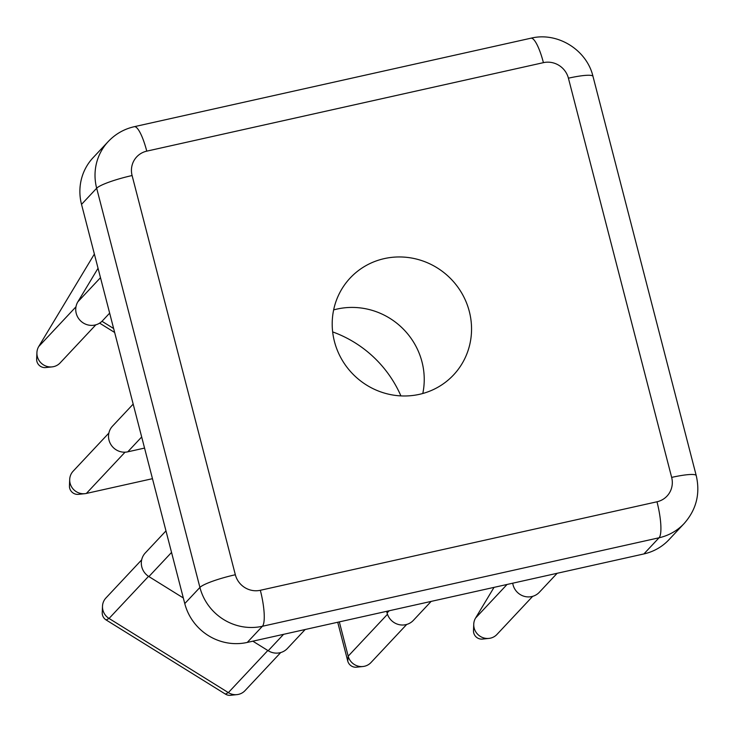 <?xml version="1.0" encoding="UTF-8"?>
<svg xmlns="http://www.w3.org/2000/svg" width="733" height="733" viewBox="0 0 733 733"><rect width="100%" height="100%" fill="white"/><g stroke="black" fill="none" stroke-linecap="round" stroke-linejoin="round"><path stroke-width="1.1" d="M332.654 331.902A114.623 110.509 -136.8 0 1 400.905 395.893M419.423 394.336A70.854 68.316 43.2 0 0 453.562 374.93A70.854 68.316 43.2 0 0 461.451 292.604A70.854 68.316 43.2 0 0 384.321 258.602A70.854 68.316 43.2 0 0 350.182 277.999A70.854 68.316 43.2 0 0 342.302 360.324A70.854 68.316 43.2 0 0 419.423 394.336M422.794 393.493A70.854 68.316 43.2 0 0 337.006 309.069A70.854 68.316 43.2 0 0 333.643 309.903M643.913 553.928L659.049 537.784A52.098 50.229 -136.8 0 0 684.155 523.509L669.009 539.662A52.098 50.229 -136.8 0 1 643.913 553.928L247.259 642.429A52.098 50.229 -136.8 0 1 184.771 603.589L81.528 204.379A52.098 50.229 -136.8 0 1 93.1 157.677L108.246 141.533A52.098 50.229 -136.8 0 0 96.664 188.225L81.528 204.379M98.048 268.251L77.845 301.831A15.631 15.072 43.2 0 0 82.014 322.089A15.631 15.072 43.2 0 0 102.501 320.761L109.657 313.128M133.177 404.103L112.488 426.166A15.631 15.072 43.2 0 0 110.747 444.326A15.631 15.072 43.2 0 0 127.762 451.83L144.557 448.083M114.66 332.48L99.615 323.134M52.098 366.885L45.657 367.563A8.036 7.742 -136.8 0 1 36.65 359.124L36.916 352.655A13.542 13.057 43.2 0 0 52.098 366.885A13.542 13.057 43.2 0 0 60.106 362.936L95.84 324.82M101.988 321.283L113.633 328.531M94.374 254.049L38.73 346.526A13.542 13.057 43.2 0 0 36.916 352.655M84.881 493.675L78.449 494.354A8.036 7.742 -136.8 0 1 69.443 485.915L69.699 479.446A13.542 13.057 43.2 0 0 84.881 493.675A13.542 13.057 43.2 0 0 86.366 493.437L152.473 478.686M108.869 433.075L73.126 471.2A13.542 13.057 43.2 0 0 69.699 479.446M512.724 583.202A15.631 15.072 43.2 0 0 523.444 596.076A15.631 15.072 43.2 0 0 539.341 592.273L557.144 573.288M252.839 641.183L268.205 650.73A15.631 15.072 43.2 0 0 287.382 648.494L305.185 629.5M165.97 530.894L145.281 552.957A15.631 15.072 43.2 0 0 148.9 576.578L183.323 597.972M386.648 611.331L387.088 613.008A15.631 15.072 43.2 0 0 398.303 624.443A15.631 15.072 43.2 0 0 413.357 620.384L431.16 601.399M488.929 638.406L482.488 639.084A8.036 7.742 -136.8 0 1 473.481 630.637L473.747 624.168A13.542 13.057 43.2 0 0 488.929 638.406A13.542 13.057 43.2 0 0 496.937 634.457L532.68 596.332M494.024 587.371L475.57 618.047A13.542 13.057 43.2 0 0 473.747 624.168M236.979 694.618L230.538 695.296A8.036 7.742 -136.8 0 1 225.425 694.105L106.129 619.953A8.036 7.742 -136.8 0 1 102.226 612.706L102.492 606.237A13.542 13.057 43.2 0 0 109.061 618.46L228.357 692.612A13.542 13.057 43.2 0 0 236.979 694.618A13.542 13.057 43.2 0 0 244.987 690.669L280.721 652.553M141.661 559.865L105.918 597.991A13.542 13.057 43.2 0 0 102.492 606.237M339.324 621.886L348.184 656.172A13.542 13.057 43.2 0 0 362.954 666.508L356.513 667.186A8.036 7.742 -136.8 0 1 347.754 661.056L337.721 622.244M362.954 666.508A13.542 13.057 43.2 0 0 370.962 662.559L406.696 624.443M656.988 501.784A20.836 20.093 43.2 0 0 671.657 477.394L568.414 78.184A20.836 20.093 43.2 0 0 543.419 62.653L146.765 151.145A20.836 20.093 43.2 0 0 132.096 175.535L235.339 574.745A20.836 20.093 43.2 0 0 260.334 590.285L656.988 501.784A31.262 6.936 77.4 0 1 659.049 537.784L262.396 626.275L247.259 642.429M184.771 603.589L199.917 587.445L96.664 188.225A31.262 4.554 -14.5 0 1 132.096 175.535M260.334 590.285A31.262 6.936 -102.6 0 1 262.396 626.275A52.098 50.229 -136.8 0 1 199.917 587.445A31.262 4.554 -14.5 0 1 235.339 574.745M671.657 477.394A31.262 4.554 -14.5 0 1 696.24 475.625L592.997 76.415C586.785 49.807 557.428 31.629 530.93 38.198L134.276 126.69A31.262 6.936 77.4 0 1 146.765 151.145M568.414 78.184A31.262 4.554 -14.5 0 1 592.997 76.415M543.419 62.653A31.262 6.936 -102.6 0 0 530.93 38.198M77.845 301.831L100.485 277.679M127.762 451.83L141.68 436.978M38.73 346.526L75.975 306.806M86.366 493.437L125.05 452.179M268.205 650.73L283.589 634.32M148.9 576.578L171.54 552.435M387.088 613.008L389.196 610.763M475.57 618.047L507.053 584.467M225.425 694.105L228.357 692.612L267.838 650.501M106.129 619.953L109.061 618.46L148.542 576.349M347.754 661.056L348.184 656.172L387.473 614.272M684.155 523.509C696.359 509.655 700.391 493.694 696.24 475.625M134.276 126.69C124.106 129.026 115.429 133.974 108.246 141.533"/></g></svg>
